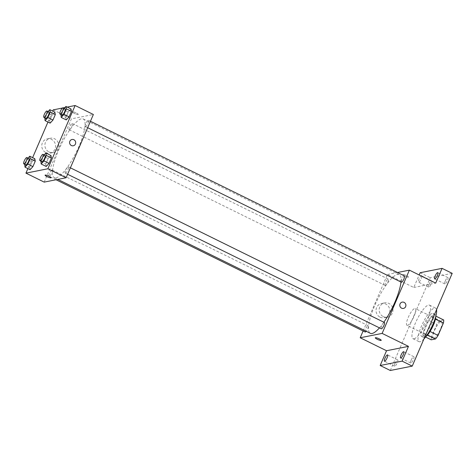 <?xml version="1.0" encoding="UTF-8"?>
<svg xmlns="http://www.w3.org/2000/svg" width="476" height="476" viewBox="0 0 476 476"><rect width="100%" height="100%" fill="white"/><g stroke="black" fill="none" stroke-linecap="round" stroke-linejoin="round"><path stroke-width="0.36" stroke-dasharray="2.38 1.78" d="M407.492 325.364A9.347 2.41 -63.8 0 0 413.68 317.171A9.347 2.41 -63.8 0 0 415.256 308.537A9.347 2.41 -63.8 0 0 408.961 315.862A9.347 2.41 -63.8 0 0 406.992 325.316A9.347 2.41 -63.8 0 0 407.492 325.364M433.826 338.335A9.347 2.41 -63.8 0 0 440.014 330.142A9.347 2.41 -63.8 0 0 441.591 321.508A9.347 2.41 -63.8 0 0 435.296 328.833A9.347 2.41 -63.8 0 0 433.327 338.287A9.347 2.41 -63.8 0 0 433.826 338.335M435.409 319.11L435.314 319.063A12.555 3.243 -63.8 0 0 435.588 315.993L431.298 316.843A12.555 3.243 -63.8 0 0 428.733 320.378L423.402 332.748L431.506 336.74L436.831 324.364A12.555 3.243 -63.8 0 1 439.402 320.836L443.692 319.985M431.506 336.74A12.555 3.243 -63.8 0 0 431.226 339.816M435.314 319.063L430.054 331.474M427.513 335.015L423.122 335.824L425.568 337.026M427.418 334.967A12.555 3.243 -63.8 0 0 429.983 331.439M423.402 332.748A12.555 3.243 -63.8 0 0 423.122 335.824M425.794 336.734A12.858 3.32 116.2 0 1 423.676 337.436A12.858 3.32 116.2 0 1 426.383 324.442A12.858 3.32 116.2 0 1 435.034 314.374A12.858 3.32 116.2 0 1 435.766 316.486M431.351 324.108A12.858 3.32 -63.8 0 0 433.011 313.375A12.858 3.32 -63.8 0 0 424.354 323.442A12.858 3.32 -63.8 0 0 421.653 336.443A12.858 3.32 -63.8 0 0 422.337 336.508A12.858 3.32 -63.8 0 0 431.351 324.108M428.733 320.378L436.831 324.364M431.298 316.843L439.402 320.836M436.546 309.697A18.701 4.825 -63.8 0 0 435.594 308.133A18.701 4.825 -63.8 0 0 423.003 322.776A18.701 4.825 -63.8 0 0 419.07 341.685A18.701 4.825 -63.8 0 0 420.064 341.78A18.701 4.825 -63.8 0 0 423.938 338.96M413.989 338.787A18.701 4.825 -63.8 0 0 426.365 322.401A18.701 4.825 -63.8 0 0 429.513 305.14A18.701 4.825 -63.8 0 0 416.922 319.783A18.701 4.825 -63.8 0 0 412.99 338.692A18.701 4.825 -63.8 0 0 413.989 338.787M429.114 284.202A3.505 0.904 -63.8 0 0 428.662 287.129A3.505 0.904 -63.8 0 0 431.018 284.386A3.505 0.904 -63.8 0 0 431.756 280.84A3.505 0.904 -63.8 0 0 429.114 284.202M395.056 363.277A3.505 0.904 -63.8 0 0 394.604 366.205A3.505 0.904 -63.8 0 0 396.966 363.456A3.505 0.904 -63.8 0 0 397.704 359.915A3.505 0.904 -63.8 0 0 395.056 363.277M411.204 360.064A3.505 0.904 -63.8 0 0 410.752 362.992A3.505 0.904 -63.8 0 0 413.108 360.249A3.505 0.904 -63.8 0 0 413.846 356.702A3.505 0.904 -63.8 0 0 411.204 360.064M445.256 280.989A3.505 0.904 -63.8 0 0 444.804 283.916A3.505 0.904 -63.8 0 0 447.166 281.173A3.505 0.904 -63.8 0 0 447.904 277.627A3.505 0.904 -63.8 0 0 445.256 280.989M390.308 370.489L430.262 277.71L452.2 273.343M420.135 272.718L430.262 277.71M363.117 330.993L387.446 274.509L413.781 287.48L419.166 274.967M380.11 317.195A7.277 6.896 78.7 0 0 384.358 317.766A7.277 6.896 78.7 0 0 389.701 309.281A7.277 6.896 78.7 0 0 381.52 303.492A7.277 6.896 78.7 0 0 376.064 309.703A7.277 6.896 78.7 0 0 380.11 317.195M421.825 276.276A3.505 0.904 116.2 0 1 421.177 278.775A3.505 0.904 116.2 0 1 418.529 282.143A3.505 0.904 116.2 0 1 418.981 279.216A3.505 0.904 116.2 0 1 421.177 275.955M413.781 287.48L435.713 283.113M379.461 327.875A32.725 8.443 -63.8 0 0 383.864 322.228M400.976 282.042A32.725 8.443 -63.8 0 0 399.251 274.598A32.725 8.443 -63.8 0 0 377.212 300.225A32.725 8.443 -63.8 0 0 370.334 333.313M387.446 274.509L397.496 272.51M385.382 285.445A3.505 0.904 -63.8 0 0 387.702 282.375A3.505 0.904 -63.8 0 0 388.291 279.138A3.505 0.904 -63.8 0 0 385.929 281.881A3.505 0.904 -63.8 0 0 385.191 285.427A3.505 0.904 -63.8 0 0 385.382 285.445M384.388 322.484A3.505 0.904 -63.8 0 0 382.026 325.227A3.505 0.904 -63.8 0 0 381.288 328.773M404.439 275.925A3.505 0.904 -63.8 0 0 402.077 278.668A3.505 0.904 -63.8 0 0 401.339 282.214M365.146 331.986A3.505 0.904 116.2 0 1 365.735 328.749A3.505 0.904 116.2 0 1 368.055 325.679A3.505 0.904 116.2 0 1 368.24 325.697A3.505 0.904 116.2 0 1 368.049 327.958A3.505 0.904 116.2 0 1 366.222 331.284M408.289 277.193A3.213 0.601 -156.7 0 0 408.456 277.091A3.213 0.601 -156.7 0 0 405.742 275.265A3.213 0.601 -156.7 0 0 402.547 274.545A3.213 0.601 -156.7 0 0 404.874 276.199A3.213 0.601 -156.7 0 0 408.289 277.193A3.213 0.601 -156.7 0 0 408.456 277.091A3.213 0.601 -156.7 0 0 405.736 275.265A3.213 0.601 -156.7 0 0 402.547 274.551A3.213 0.601 -156.7 0 0 404.874 276.199A3.213 0.601 -156.7 0 0 408.289 277.193M375.308 337.805L375.308 337.805A3.213 0.601 23.3 0 1 375.475 337.704A3.213 0.601 23.3 0 1 378.884 338.698A3.213 0.601 23.3 0 1 381.211 340.346L381.211 340.352M383.234 316.57A7.277 6.896 78.7 0 0 387.482 317.147A7.277 6.896 78.7 0 0 392.825 308.662A7.277 6.896 78.7 0 0 384.644 302.867A7.277 6.896 78.7 0 0 379.188 309.079A7.277 6.896 78.7 0 0 383.234 316.57M403.475 308.418L403.475 308.418A3.213 3.046 -101.3 0 1 399.81 304.86A3.213 3.046 -101.3 0 1 402.22 302.117L402.22 302.117M56.055 177.822A32.725 8.443 -63.8 0 0 77.719 149.155A32.725 8.443 -63.8 0 0 83.229 118.946A32.725 8.443 -63.8 0 0 61.196 144.573A32.725 8.443 -63.8 0 0 54.312 177.661A32.725 8.443 -63.8 0 0 56.055 177.822M52.033 170.027A3.505 0.904 116.2 0 1 52.223 170.045A3.505 0.904 116.2 0 1 51.485 173.591A3.505 0.904 116.2 0 1 49.123 176.334A3.505 0.904 116.2 0 1 49.712 173.097A3.505 0.904 116.2 0 1 52.033 170.027M85.507 126.58A3.505 0.904 -63.8 0 0 87.828 123.51A3.505 0.904 -63.8 0 0 88.417 120.273A3.505 0.904 -63.8 0 0 86.055 123.016A3.505 0.904 -63.8 0 0 85.317 126.562A3.505 0.904 -63.8 0 0 85.507 126.58M65.456 173.139A3.505 0.904 -63.8 0 0 67.776 170.069A3.505 0.904 -63.8 0 0 68.365 166.832A3.505 0.904 -63.8 0 0 66.003 169.575A3.505 0.904 -63.8 0 0 65.266 173.121A3.505 0.904 -63.8 0 0 65.456 173.139M69.359 129.793A3.505 0.904 -63.8 0 0 71.68 126.723A3.505 0.904 -63.8 0 0 72.275 123.486A3.505 0.904 -63.8 0 0 69.912 126.229A3.505 0.904 -63.8 0 0 69.175 129.775A3.505 0.904 -63.8 0 0 69.359 129.793M44.179 182.118L71.424 118.857L93.361 114.49M52.027 115.24L54.847 112.169L52.027 115.24L49.665 120.714L52.027 115.24L46.963 112.747L48.052 111.557M50.129 123.129L49.665 120.714L50.129 123.129M48.118 158.585L50.944 155.521L48.118 158.585L45.761 164.065L48.118 158.585L43.054 156.092L44.149 154.902M46.226 166.475L45.761 164.065L46.226 166.475M62.475 108.028L63.248 107.874M64.944 107.54L67.199 107.088M27.894 168.611L32.612 157.657M47.945 122.052L52.663 111.098M68.169 112.027L70.995 108.962L68.169 112.027L65.813 117.507L68.169 112.027L63.106 109.534L64.201 108.344M66.277 119.916L65.813 117.507L66.277 119.916M31.975 161.798L34.802 158.728L31.975 161.798L29.613 167.272L31.975 161.798L26.912 159.305L28.001 158.115M30.077 169.688L29.613 167.272L30.077 169.688M53.193 109.879L71.424 118.857M45.857 152.558A7.277 6.896 78.7 0 0 50.105 153.135A7.277 6.896 78.7 0 0 55.448 144.65A7.277 6.896 78.7 0 0 47.267 138.855A7.277 6.896 78.7 0 0 41.811 145.067A7.277 6.896 78.7 0 0 45.857 152.558M78.088 114.555A3.213 0.601 -156.7 0 0 78.254 114.454A3.213 0.601 -156.7 0 0 75.541 112.628A3.213 0.601 -156.7 0 0 72.352 111.908A3.213 0.601 -156.7 0 0 74.672 113.562A3.213 0.601 -156.7 0 0 78.088 114.555A3.213 0.601 -156.7 0 0 78.254 114.454A3.213 0.601 -156.7 0 0 75.541 112.628A3.213 0.601 -156.7 0 0 72.346 111.914A3.213 0.601 -156.7 0 0 74.672 113.562A3.213 0.601 -156.7 0 0 78.088 114.555M45.107 175.168L45.107 175.168A3.213 0.601 23.3 0 1 45.274 175.067A3.213 0.601 23.3 0 1 48.683 176.06A3.213 0.601 23.3 0 1 51.009 177.709L51.009 177.715M48.98 151.939A7.277 6.896 78.7 0 0 53.229 152.51A7.277 6.896 78.7 0 0 58.572 144.026A7.277 6.896 78.7 0 0 50.391 138.236A7.277 6.896 78.7 0 0 44.934 144.448A7.277 6.896 78.7 0 0 48.98 151.939M73.274 145.781L73.274 145.781A3.213 3.046 -101.3 0 1 69.609 142.223A3.213 3.046 -101.3 0 1 72.019 139.48L72.019 139.48M24.746 164.327L26.912 159.305M28.923 158.567A3.505 0.904 -63.8 0 0 26.561 161.316A3.505 0.904 -63.8 0 0 25.823 164.857M24.55 164.779L29.613 167.272M44.798 117.768L46.963 112.747M48.974 112.009A3.505 0.904 -63.8 0 0 46.612 114.758A3.505 0.904 -63.8 0 0 45.874 118.298M44.601 118.221L49.665 120.714M40.888 161.114L43.054 156.092M45.071 155.36A3.505 0.904 -63.8 0 0 42.709 158.103A3.505 0.904 -63.8 0 0 41.971 161.65M40.692 161.566L45.761 164.065M60.94 114.555L63.106 109.534M65.123 108.802A3.505 0.904 -63.8 0 0 62.761 111.545A3.505 0.904 -63.8 0 0 62.023 115.091M60.744 115.008L65.813 117.507M441.591 321.508L415.256 308.537M433.327 338.287L406.992 325.316M421.653 336.443L423.676 337.436M433.011 313.375L435.034 314.374M412.99 338.692L419.07 341.685M429.513 305.14L435.594 308.133M447.904 277.627L437.771 272.641M444.804 283.916L434.677 278.93M413.846 356.702L403.719 351.71M410.752 362.992L400.619 358.006M397.704 359.915L387.577 354.923M394.604 366.205L384.477 361.213M431.756 280.84L421.629 275.848M428.662 287.129L418.529 282.143M384.644 302.867L381.52 303.492M387.482 317.147L384.358 317.766M54.312 177.661L57.84 179.398M83.229 118.946L399.251 274.598M368.24 325.697L52.223 170.045M56.061 179.75L49.123 176.334M85.317 126.562L87.661 127.717M88.417 120.273L90.44 121.267M65.266 173.121L67.61 174.275M68.365 166.832L70.388 167.826M69.175 129.775L385.191 285.427M72.275 123.486L388.291 279.138M50.391 138.236L47.267 138.855M53.229 152.51L50.105 153.135"/><path stroke-width="0.71" d="M435.409 319.11L443.412 323.055A12.555 3.243 -63.8 0 0 443.692 319.985L435.861 316.129M443.412 323.055L438.087 335.431A12.555 3.243 -63.8 0 1 435.516 338.96L431.226 339.816L425.568 337.026M430.054 331.474L438.087 335.431M427.513 335.015L435.516 338.96M435.766 316.486A12.858 3.32 116.2 0 1 433.38 325.108A12.858 3.32 116.2 0 1 425.794 336.734M423.938 338.96A18.701 4.825 -63.8 0 0 433.178 323.745A18.701 4.825 -63.8 0 0 436.546 309.697M419.166 274.967L420.135 272.718L442.073 268.357L452.2 273.343L412.24 366.121L390.308 370.489L380.175 365.497L386.536 350.741L408.473 346.373L402.113 361.135L412.24 366.121M442.073 268.357L435.713 283.113L409.378 270.142L382.133 333.402L408.473 346.373M401.601 308.168A3.213 3.046 -101.3 0 1 402.22 302.117A3.213 3.046 -101.3 0 1 405.838 304.67A3.213 3.046 -101.3 0 1 401.601 308.168M403.267 354.638A3.505 0.904 116.2 0 1 400.619 358.006A3.505 0.904 116.2 0 1 401.072 355.078A3.505 0.904 116.2 0 1 403.719 351.71A3.505 0.904 116.2 0 1 403.267 354.638M387.119 357.851A3.505 0.904 116.2 0 1 384.477 361.213A3.505 0.904 116.2 0 1 384.929 358.285A3.505 0.904 116.2 0 1 387.577 354.923A3.505 0.904 116.2 0 1 387.119 357.851M402.113 361.135L380.175 365.497M382.133 333.402L360.201 337.77L386.536 350.741M360.201 337.77L363.117 330.993M421.177 275.955A3.505 0.904 116.2 0 1 421.629 275.848A3.505 0.904 116.2 0 1 421.825 276.276M437.319 275.568A3.505 0.904 116.2 0 1 434.677 278.93A3.505 0.904 116.2 0 1 435.129 276.003A3.505 0.904 116.2 0 1 437.771 272.641A3.505 0.904 116.2 0 1 437.319 275.568M57.84 179.398L370.334 333.313A32.725 8.443 -63.8 0 0 372.077 333.48A32.725 8.443 -63.8 0 0 379.461 327.875M383.864 322.228A32.725 8.443 -63.8 0 0 400.976 282.042M397.496 272.51L409.378 270.142M67.61 174.275L381.288 328.773A3.505 0.904 -63.8 0 0 381.472 328.791A3.505 0.904 -63.8 0 0 383.793 325.721A3.505 0.904 -63.8 0 0 384.388 322.484L70.388 167.826M87.661 127.717L401.339 282.214A3.505 0.904 -63.8 0 0 401.524 282.232A3.505 0.904 -63.8 0 0 403.844 279.162A3.505 0.904 -63.8 0 0 404.439 275.925L90.44 121.267M366.222 331.284A3.505 0.904 116.2 0 1 365.146 331.986L56.061 179.75M375.475 337.704A3.213 0.601 23.3 0 1 378.884 338.698A3.213 0.601 23.3 0 1 381.211 340.352A3.213 0.601 23.3 0 1 378.021 339.632A3.213 0.601 23.3 0 1 375.308 337.805A3.213 0.601 23.3 0 1 375.475 337.704M381.211 340.346A3.213 0.601 23.3 0 1 378.021 339.632A3.213 0.601 23.3 0 1 375.308 337.805M402.22 302.117A3.213 3.046 -101.3 0 1 405.832 304.67A3.213 3.046 -101.3 0 1 403.475 308.418M67.199 107.088L75.125 105.511L93.361 114.49L66.116 177.75L44.179 182.118L25.948 173.133L27.894 168.611M75.125 105.511L47.886 168.772L66.116 177.75M71.4 145.531A3.213 3.046 -101.3 0 1 72.019 139.48A3.213 3.046 -101.3 0 1 75.636 142.032A3.213 3.046 -101.3 0 1 71.4 145.531M54.847 112.169L55.317 114.585L52.955 120.059L50.129 123.129L52.955 120.059L55.317 114.585L54.847 112.169L49.784 109.676L50.254 112.092L47.892 117.566L45.065 120.636L44.798 117.768M50.944 155.521L51.408 157.931L49.052 163.411L46.226 166.475L49.052 163.411L51.408 157.931L50.944 155.521L45.88 153.022L46.345 155.438L43.982 160.912L41.162 163.982L40.888 161.114M52.663 111.098L53.193 109.879L62.475 108.028M63.248 107.874L64.944 107.54M32.612 157.657L47.945 122.052M47.886 168.772L25.948 173.133M70.995 108.962L71.459 111.372L69.103 116.852L66.277 119.916L69.103 116.852L71.459 111.372L70.995 108.962L65.932 106.463L66.396 108.879L64.034 114.353L61.214 117.423L60.94 114.555M34.802 158.728L35.266 161.144L32.903 166.618L30.077 169.688L32.903 166.618L35.266 161.144L34.802 158.728L29.732 156.235L30.202 158.651L27.84 164.125L25.014 167.195L24.746 164.327M45.274 175.067A3.213 0.601 23.3 0 1 48.683 176.06A3.213 0.601 23.3 0 1 51.009 177.715A3.213 0.601 23.3 0 1 47.82 176.995A3.213 0.601 23.3 0 1 45.107 175.168A3.213 0.601 23.3 0 1 45.274 175.067M51.009 177.709A3.213 0.601 23.3 0 1 47.82 176.995A3.213 0.601 23.3 0 1 45.107 175.168M72.019 139.48A3.213 3.046 -101.3 0 1 75.636 142.032A3.213 3.046 -101.3 0 1 73.274 145.781M28.001 158.115L29.732 156.235M23.8 163.863L25.823 164.857A3.505 0.904 -63.8 0 0 26.013 164.875A3.505 0.904 -63.8 0 0 28.334 161.804A3.505 0.904 -63.8 0 0 28.923 158.567L26.9 157.574A3.505 0.904 -63.8 0 0 24.538 160.317A3.505 0.904 -63.8 0 0 23.8 163.863A3.505 0.904 -63.8 0 0 23.984 163.881A3.505 0.904 -63.8 0 0 26.305 160.811A3.505 0.904 -63.8 0 0 26.9 157.574M30.202 158.651L35.266 161.144M27.84 164.125L32.903 166.618M25.014 167.195L30.077 169.688M48.052 111.557L49.784 109.676M43.852 117.304L45.874 118.298A3.505 0.904 -63.8 0 0 46.065 118.316A3.505 0.904 -63.8 0 0 48.385 115.246A3.505 0.904 -63.8 0 0 48.974 112.009L46.951 111.015A3.505 0.904 -63.8 0 0 44.589 113.758A3.505 0.904 -63.8 0 0 43.852 117.304A3.505 0.904 -63.8 0 0 44.036 117.322A3.505 0.904 -63.8 0 0 46.356 114.252A3.505 0.904 -63.8 0 0 46.951 111.015M50.254 112.092L55.317 114.585M47.892 117.566L52.955 120.059M45.065 120.636L50.129 123.129M44.149 154.902L45.88 153.022M39.942 160.65L41.971 161.65A3.505 0.904 -63.8 0 0 42.156 161.667A3.505 0.904 -63.8 0 0 44.476 158.591A3.505 0.904 -63.8 0 0 45.071 155.36L43.042 154.361A3.505 0.904 -63.8 0 0 40.68 157.104A3.505 0.904 -63.8 0 0 39.942 160.65A3.505 0.904 -63.8 0 0 40.133 160.668A3.505 0.904 -63.8 0 0 42.453 157.598A3.505 0.904 -63.8 0 0 43.042 154.361M46.345 155.438L51.408 157.931M43.982 160.912L49.052 163.411M41.162 163.982L46.226 166.475M64.201 108.344L65.932 106.463M59.994 114.091L62.023 115.091A3.505 0.904 -63.8 0 0 62.207 115.109A3.505 0.904 -63.8 0 0 64.528 112.033A3.505 0.904 -63.8 0 0 65.123 108.802L63.094 107.802A3.505 0.904 -63.8 0 0 60.732 110.545A3.505 0.904 -63.8 0 0 59.994 114.091A3.505 0.904 -63.8 0 0 60.184 114.109A3.505 0.904 -63.8 0 0 62.505 111.039A3.505 0.904 -63.8 0 0 63.094 107.802M66.396 108.879L71.459 111.372M64.034 114.353L69.103 116.852M61.214 117.423L66.277 119.916"/></g></svg>
